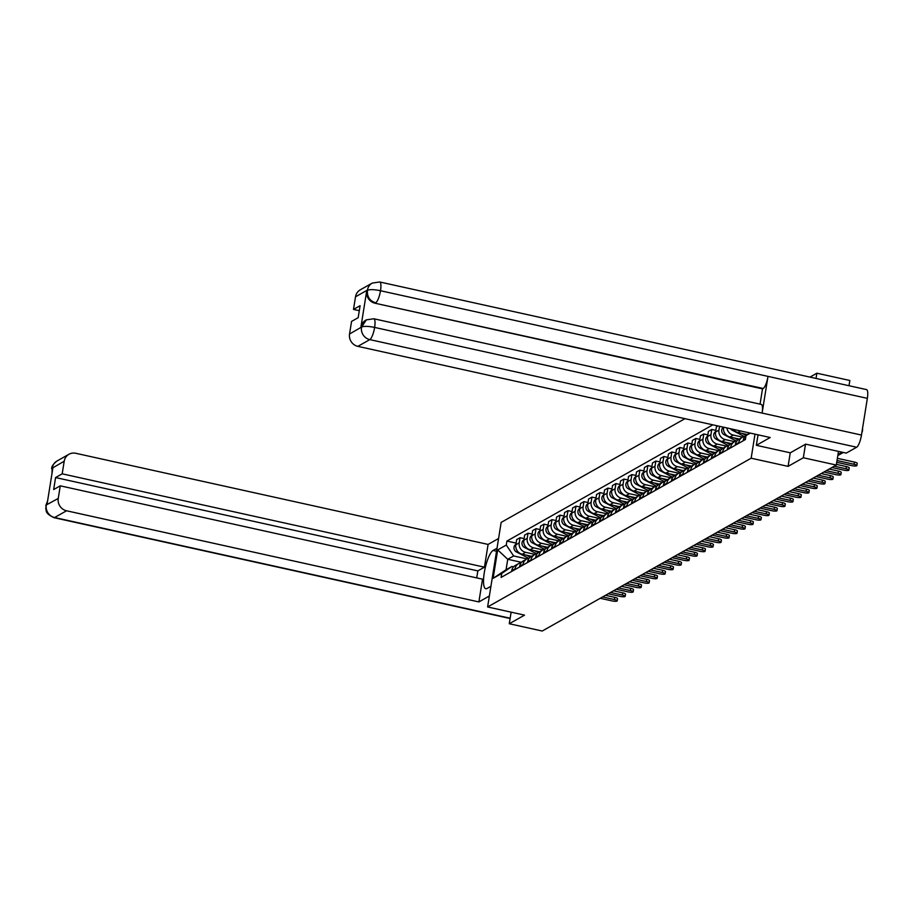 <?xml version="1.0" encoding="UTF-8"?>
<svg xmlns="http://www.w3.org/2000/svg" width="913" height="913" viewBox="0 0 913 913"><rect width="100%" height="100%" fill="white"/><g stroke="black" fill="none" stroke-linecap="round" stroke-linejoin="round"><path stroke-width="1.37" d="M684.944 418.668L501.157 522.407L487.61 606.962L751.159 458.212L788.079 466.372L803.349 457.755L836.297 465.048L542.231 631.031L509.271 623.739L524.541 615.134L487.61 606.962M816.051 378.439L816.884 373.2L809.991 377.092M816.884 373.2L849.843 380.481L848.999 385.72M511.132 612.167L509.271 623.739M803.349 457.755L805.506 444.232M838.476 451.399L836.297 465.048M748.683 433.743L747.005 434.691A8.069 7.601 60.6 0 0 743.353 440.032L743.239 440.762M738.628 443.364L738.743 442.634A8.069 7.601 -119.4 0 1 744.951 436.425M742.395 437.293L739.016 439.199A8.069 7.601 60.6 0 0 735.364 444.54L735.25 445.27M730.64 447.872L730.754 447.142A8.069 7.601 -119.4 0 1 736.962 440.933M733.116 429.315A8.069 7.601 60.6 0 0 737.921 432.465L747.279 434.542M734.406 441.801L731.028 443.707A8.069 7.601 60.6 0 0 727.376 449.048L727.262 449.778M742.68 437.144L733.31 435.067A8.069 7.601 -119.4 0 1 726.908 427.946M722.651 452.38L722.765 451.65A8.069 7.601 -119.4 0 1 728.973 445.453M723.61 427.216L723.564 427.512A8.069 7.601 60.6 0 0 729.932 436.985L739.29 439.05M726.417 446.309L723.039 448.215A8.069 7.601 60.6 0 0 719.387 453.556L719.273 454.286M734.691 441.652L725.321 439.575A8.069 7.601 -119.4 0 1 718.953 430.114L719.558 426.314M714.662 456.888L714.776 456.158A8.069 7.601 -119.4 0 1 720.985 449.961M717.983 425.972L716.397 426.862L715.575 432.02A8.069 7.601 60.6 0 0 721.943 441.493L731.302 443.558M718.428 450.817L715.05 452.722A8.069 7.601 60.6 0 0 711.398 458.075L711.284 458.794M726.702 446.16L717.333 444.095A8.069 7.601 -119.4 0 1 710.965 434.622L711.786 429.464L708.408 431.381L707.586 436.54A8.069 7.601 60.6 0 0 713.955 446.001L723.301 448.066M706.673 461.396L706.788 460.677A8.069 7.601 -119.4 0 1 712.996 454.469M715.838 430.365L711.786 429.464M710.44 455.325L707.061 457.23A8.069 7.601 60.6 0 0 703.409 462.583L703.295 463.302M718.702 450.668L709.344 448.603A8.069 7.601 -119.4 0 1 702.976 439.142L703.797 433.983L700.419 435.889L699.598 441.047A8.069 7.601 60.6 0 0 705.966 450.508L715.313 452.574M698.685 465.904L698.799 465.185A8.069 7.601 -119.4 0 1 705.007 458.977M707.849 434.873L703.797 433.983M702.451 459.832L699.073 461.75A8.069 7.601 60.6 0 0 695.421 467.091L695.307 467.81M710.713 455.176L701.355 453.11A8.069 7.601 -119.4 0 1 694.987 443.65L695.809 438.491L692.431 440.397L691.609 445.555A8.069 7.601 60.6 0 0 697.977 455.016L707.324 457.082M690.696 470.412L690.81 469.693A8.069 7.601 -119.4 0 1 697.018 463.484M699.86 439.381L695.809 438.491M694.462 464.352L691.084 466.258A8.069 7.601 60.6 0 0 687.432 471.599L687.318 472.318M702.725 459.684L693.366 457.618A8.069 7.601 -119.4 0 1 686.998 448.157L687.82 442.999L684.442 444.905L683.609 450.063A8.069 7.601 60.6 0 0 689.988 459.524L699.335 461.59M682.707 474.92L682.821 474.201A8.069 7.601 -119.4 0 1 689.03 467.992M691.871 443.889L687.82 442.999M686.473 468.86L683.095 470.766A8.069 7.601 60.6 0 0 679.443 476.107L679.329 476.837M694.736 464.203L685.378 462.126A8.069 7.601 -119.4 0 1 679.01 452.665L679.831 447.507L676.453 449.413L675.62 454.571A8.069 7.601 60.6 0 0 682 464.032L691.346 466.098M674.718 479.439L674.833 478.709A8.069 7.601 -119.4 0 1 681.041 472.5M683.883 448.397L679.831 447.507M678.485 473.368L675.106 475.274A8.069 7.601 60.6 0 0 671.454 480.615L671.34 481.345M686.747 468.711L677.389 466.634A8.069 7.601 -119.4 0 1 671.021 457.173L671.842 452.015L668.464 453.921L667.631 459.079A8.069 7.601 60.6 0 0 674.011 468.54L683.358 470.617M666.73 483.947L666.844 483.217A8.069 7.601 -119.4 0 1 673.052 477.008M675.894 452.916L671.842 452.015M670.496 477.876L667.118 479.781A8.069 7.601 60.6 0 0 663.466 485.123L663.352 485.853M678.758 473.219L669.4 471.142A8.069 7.601 -119.4 0 1 663.032 461.681L663.854 456.523L660.476 458.429L659.643 463.587A8.069 7.601 60.6 0 0 666.022 473.06L675.369 475.125M658.741 488.455L658.855 487.725A8.069 7.601 -119.4 0 1 665.063 481.528M667.905 457.424L663.854 456.523M662.507 482.384L659.129 484.289A8.069 7.601 60.6 0 0 655.477 489.63L655.363 490.361M670.77 477.727L661.411 475.662A8.069 7.601 -119.4 0 1 655.032 466.189L655.865 461.031L652.487 462.948L651.654 468.095A8.069 7.601 60.6 0 0 658.033 477.567L667.38 479.633M650.752 492.963L650.866 492.233A8.069 7.601 -119.4 0 1 657.063 486.036M659.916 461.932L655.865 461.031M654.518 486.891L651.14 488.797A8.069 7.601 60.6 0 0 647.488 494.15L647.374 494.869M662.781 482.235L653.423 480.17A8.069 7.601 -119.4 0 1 647.043 470.697L647.876 465.539L644.498 467.456L643.665 472.614A8.069 7.601 60.6 0 0 650.045 482.075L659.391 484.141M642.763 497.471L642.878 496.752A8.069 7.601 -119.4 0 1 649.075 490.543M651.928 466.44L647.876 465.539M646.53 491.399L643.151 493.305A8.069 7.601 60.6 0 0 639.499 498.658L639.385 499.377M654.792 486.743L645.434 484.677A8.069 7.601 -119.4 0 1 639.054 475.216L639.887 470.058L636.509 471.964L635.676 477.122A8.069 7.601 60.6 0 0 642.044 486.583L651.403 488.649M634.775 501.979L634.889 501.26A8.069 7.601 -119.4 0 1 641.086 495.051M643.939 470.948L639.887 470.058M638.541 495.907L635.163 497.825A8.069 7.601 60.6 0 0 631.511 503.166L631.385 503.885M646.803 491.251L637.445 489.185A8.069 7.601 -119.4 0 1 631.066 479.724L631.899 474.566L628.521 476.472L627.688 481.63A8.069 7.601 60.6 0 0 634.056 491.091L643.414 493.157M626.786 506.487L626.9 505.768A8.069 7.601 -119.4 0 1 633.097 499.559M635.95 475.456L631.899 474.566M630.552 500.427L627.163 502.333A8.069 7.601 60.6 0 0 623.522 507.674L623.396 508.404M638.815 495.759L629.456 493.693A8.069 7.601 -119.4 0 1 623.077 484.232L623.91 479.074L620.52 480.98L619.699 486.138A8.069 7.601 60.6 0 0 626.067 495.599L635.425 497.665M618.797 511.006L618.911 510.276A8.069 7.601 -119.4 0 1 625.108 504.067M627.95 479.964L623.91 479.074M622.563 504.935L619.174 506.841A8.069 7.601 60.6 0 0 615.533 512.182L615.408 512.912M630.826 500.278L621.456 498.201A8.069 7.601 -119.4 0 1 615.088 488.74L615.921 483.582L612.532 485.488L611.71 490.646A8.069 7.601 60.6 0 0 618.078 500.107L627.436 502.184M610.808 515.514L610.923 514.784A8.069 7.601 -119.4 0 1 617.12 508.575M619.961 484.472L615.921 483.582M614.575 509.443L611.185 511.348A8.069 7.601 60.6 0 0 607.544 516.69L607.419 517.42M622.837 504.786L613.468 502.709A8.069 7.601 -119.4 0 1 607.099 493.248L607.932 488.09L604.543 489.996L603.721 495.154A8.069 7.601 60.6 0 0 610.089 504.627L619.448 506.692M602.808 520.022L602.934 519.292A8.069 7.601 -119.4 0 1 609.131 513.095M611.972 488.991L607.932 488.09M606.586 513.951L603.196 515.856A8.069 7.601 60.6 0 0 599.544 521.197L599.43 521.928M614.848 509.294L605.479 507.217A8.069 7.601 -119.4 0 1 599.111 497.756L599.944 492.598L596.554 494.504L595.733 499.662A8.069 7.601 60.6 0 0 602.101 509.134L611.459 511.2M594.82 524.53L594.945 523.8A8.069 7.601 -119.4 0 1 601.142 517.603M603.984 493.499L599.944 492.598M598.586 518.458L595.208 520.364A8.069 7.601 60.6 0 0 591.556 525.717L591.441 526.436M606.86 513.802L597.49 511.737A8.069 7.601 -119.4 0 1 591.122 502.264L591.944 497.106L588.565 499.023L587.744 504.181A8.069 7.601 60.6 0 0 594.112 513.642L603.47 515.708M586.831 529.038L586.956 528.307A8.069 7.601 -119.4 0 1 593.153 522.11M595.995 498.007L591.944 497.106M590.597 522.966L587.219 524.872A8.069 7.601 60.6 0 0 583.567 530.225L583.453 530.944M598.871 518.31L589.501 516.244A8.069 7.601 -119.4 0 1 583.133 506.783L583.955 501.625L580.577 503.531L579.755 508.689A8.069 7.601 60.6 0 0 586.123 518.15L595.481 520.216M578.842 533.546L578.956 532.827A8.069 7.601 -119.4 0 1 585.165 526.618M588.006 502.515L583.955 501.625M582.608 527.474L579.23 529.392A8.069 7.601 60.6 0 0 575.578 534.733L575.464 535.452M590.882 522.818L581.513 520.752A8.069 7.601 -119.4 0 1 575.144 511.291L575.966 506.133L572.588 508.039L571.766 513.197A8.069 7.601 60.6 0 0 578.134 522.658L587.493 524.724M570.853 538.054L570.967 537.335A8.069 7.601 -119.4 0 1 577.176 531.126M580.017 507.023L575.966 506.133M574.619 531.994L571.241 533.9A8.069 7.601 60.6 0 0 567.589 539.241L567.475 539.96M582.893 527.326L573.524 525.26A8.069 7.601 -119.4 0 1 567.156 515.799L567.977 510.641L564.599 512.547L563.778 517.705A8.069 7.601 60.6 0 0 570.146 527.166L579.504 529.232M562.865 542.562L562.979 541.843A8.069 7.601 -119.4 0 1 569.187 535.634M572.029 511.531L567.977 510.641M566.631 536.502L563.253 538.408A8.069 7.601 60.6 0 0 559.601 543.749L559.486 544.479M574.905 531.834L565.535 529.768A8.069 7.601 -119.4 0 1 559.167 520.307L559.989 515.149L556.61 517.055L555.789 522.213A8.069 7.601 60.6 0 0 562.157 531.674L571.515 533.74M554.876 547.081L554.99 546.351A8.069 7.601 -119.4 0 1 561.198 540.142M564.04 516.039L559.989 515.149M558.642 541.01L555.264 542.915A8.069 7.601 60.6 0 0 551.612 548.257L551.498 548.987M566.916 536.353L557.546 534.276A8.069 7.601 -119.4 0 1 551.178 524.815L552 519.657L548.622 521.563L547.8 526.721A8.069 7.601 60.6 0 0 554.168 536.182L563.515 538.259M546.887 551.589L547.001 550.859A8.069 7.601 -119.4 0 1 553.21 544.65M556.051 520.547L552 519.657M550.653 545.518L547.275 547.423A8.069 7.601 60.6 0 0 543.623 552.764L543.509 553.495M558.916 540.861L549.558 538.784A8.069 7.601 -119.4 0 1 543.189 529.323L544.011 524.165L540.633 526.071L539.811 531.229A8.069 7.601 60.6 0 0 546.179 540.701L555.526 542.767M538.898 556.097L539.012 555.366A8.069 7.601 -119.4 0 1 545.221 549.17M548.062 525.066L544.011 524.165M542.664 550.025L539.286 551.931A8.069 7.601 60.6 0 0 535.634 557.272L535.52 558.003M550.927 545.369L541.569 543.303A8.069 7.601 -119.4 0 1 535.201 533.831L536.022 528.673L532.644 530.579L531.822 535.737A8.069 7.601 60.6 0 0 538.191 545.209L547.538 547.275M530.909 560.605L531.024 559.874A8.069 7.601 -119.4 0 1 537.232 553.677M540.074 529.574L536.022 528.673M534.676 554.533L531.298 556.439A8.069 7.601 60.6 0 0 527.646 561.792L527.531 562.511M542.938 549.877L533.58 547.811A8.069 7.601 -119.4 0 1 527.212 538.339L528.034 533.181L524.655 535.098L523.834 540.256A8.069 7.601 60.6 0 0 530.202 549.717L539.549 551.783M522.921 565.113L523.035 564.394A8.069 7.601 -119.4 0 1 529.243 558.185M532.085 534.082L528.034 533.181M526.687 559.041L523.309 560.947A8.069 7.601 60.6 0 0 519.657 566.3L519.543 567.019M534.95 554.385L525.591 552.319A8.069 7.601 -119.4 0 1 519.223 542.858L520.045 537.7L516.667 539.606L515.834 544.764A8.069 7.601 60.6 0 0 522.213 554.225L531.56 556.291M514.932 569.621L515.046 568.902A8.069 7.601 -119.4 0 1 521.255 562.693M524.096 538.59L520.045 537.7M518.698 563.549L515.32 565.467A8.069 7.601 60.6 0 0 511.668 570.808L511.554 571.527M750.36 433.127L746.024 435.569L749.767 432.99M521.563 562.328L507.742 559.27L506.053 569.758L511.942 566.437L501.739 573.455L501.1 577.427L745.385 439.541L746.024 435.569M501.739 573.455L493.134 578.317L497.688 549.9L506.281 545.05L513.631 555.949L507.742 559.27L497.688 549.9M712.859 424.83L506.92 541.067L506.281 545.05M755.005 434.154L751.159 458.212M790.259 452.802L788.079 466.372M526.961 558.893L513.631 555.949M511.942 566.437L513.608 566.802M516.107 543.098L506.92 541.067M506.053 569.758L493.134 578.317M837.369 458.315L854.431 462.081A4.04 0.879 9.1 0 1 857.239 463.382L856.885 465.584A4.04 0.879 -170.9 0 0 854.077 464.283L837.027 460.517M836.73 462.298L851.715 465.607A4.04 0.879 -170.9 0 0 856.885 465.584M861.952 432.043A4.04 0.879 -170.9 0 0 862.294 431.758A4.04 0.879 -170.9 0 0 862.055 431.393M862.408 429.19A4.04 0.879 9.1 0 1 862.648 429.567L862.294 431.758M836.399 464.375L846.442 466.589A4.04 0.879 9.1 0 1 849.238 467.901L848.896 470.092A4.04 0.879 -170.9 0 0 846.089 468.791L834.277 466.178M831.926 467.513L843.726 470.127A4.04 0.879 -170.9 0 0 848.896 470.092M829.187 469.054L838.454 471.108A4.04 0.879 9.1 0 1 841.25 472.409L840.907 474.6A4.04 0.879 -170.9 0 0 838.1 473.299L826.288 470.697M823.937 472.021L835.737 474.634A4.04 0.879 -170.9 0 0 840.907 474.6M758.92 435.022L757.916 435.592L756.352 445.316L770.184 437.51L357.862 346.358A10.522 9.917 -119.4 0 1 349.542 334.01L351.562 321.41L358.17 317.69L360.099 305.684L353.491 309.404L355.511 296.805A10.522 9.917 -119.4 0 1 360.27 289.832L372.23 283.087A10.522 9.917 60.6 0 0 367.46 290.06L355.511 296.805M373.794 318.763A10.785 2.762 102.5 0 1 374.627 327.425C368.418 326.158 364.082 326.032 361.616 327.048L366.33 319.87L373.794 318.763L761.282 404.413A10.785 2.762 102.5 0 1 762.115 413.087L861.473 435.056A10.785 2.762 102.5 0 1 856.656 447.233L846.237 453.11L805.665 444.14L790.304 452.814L756.352 445.316M372.23 283.087L379.694 281.969L866.528 389.6A10.785 2.762 102.5 0 1 867.35 398.353L767.993 376.384A10.785 2.762 102.5 0 1 763.188 388.481L375.015 303.219A10.522 9.917 -119.4 0 1 366.706 290.87L360.886 327.231A10.522 9.917 -119.4 0 1 365.645 320.258L366.33 319.87M861.473 435.056L867.35 398.353M856.656 447.233L369.811 339.613A10.785 2.762 102.5 0 0 374.627 327.425L762.115 413.087L767.993 376.384L380.504 290.733C374.307 289.455 369.97 289.307 367.505 290.266L367.46 290.06M353.491 309.404L359.288 310.694M760.05 404.139L762.503 388.87L375.015 303.219M762.503 388.87L763.188 388.481M496.535 551.212L493.088 550.448A19.732 5.056 -77.5 0 0 484.655 570.568A19.732 5.056 -77.5 0 0 485.784 588.748A19.732 5.056 -77.5 0 0 486.994 588.508L490.92 586.283M493.088 550.448L497.014 548.234M498.578 538.51L488.09 544.422L484.449 567.178L62.187 473.824L64.207 461.225L52.144 468.198L52.874 468.015L47.042 504.375L46.255 504.98L58.249 498.441A10.522 9.917 60.6 0 0 66.558 510.778L54.597 517.534L510.162 618.238M476.723 577.895L477.841 570.899L484.449 567.178M477.841 570.899L55.579 477.556L53.662 489.562L60.258 485.83L482.521 579.184L478.88 601.929L66.558 510.778M489.368 596.006L478.88 601.929M488.09 544.422L75.768 453.282A10.522 9.917 60.6 0 0 68.966 454.263A10.522 9.917 60.6 0 0 64.207 461.225M60.258 485.83L58.249 498.441M55.579 477.556L62.187 473.824M52.224 472.032L52.178 468.403M51.984 473.562L52.132 468.198M46.289 505.186A10.522 9.917 -119.4 0 0 54.597 517.534A10.785 2.762 102.5 0 1 53.935 517.66C43.813 512.627 46.962 510.458 45.741 508.667L46.255 504.98M821.198 473.562L830.453 475.616A4.04 0.879 9.1 0 1 833.261 476.917L832.918 479.12A4.04 0.879 -170.9 0 0 830.111 477.807L818.299 475.205M815.948 476.529L827.749 479.142A4.04 0.879 -170.9 0 0 832.918 479.12M813.209 478.07L822.465 480.124A4.04 0.879 9.1 0 1 825.272 481.425L824.918 483.628A4.04 0.879 -170.9 0 0 822.122 482.315L810.31 479.713M807.959 481.037L819.76 483.65A4.04 0.879 -170.9 0 0 824.918 483.628M805.22 482.589L814.476 484.632A4.04 0.879 9.1 0 1 817.283 485.933L816.93 488.135A4.04 0.879 -170.9 0 0 814.134 486.834L802.322 484.221M799.971 485.545L811.771 488.158A4.04 0.879 -170.9 0 0 816.93 488.135M746.731 434.85L745.282 434.097M745.967 435.398L742.155 433.401M744.323 436.54L732.135 430.171A4.382 4.131 -119.4 0 1 730.514 428.733M738.743 439.358L737.293 438.605M737.978 439.906L734.166 437.909M736.335 441.059L724.146 434.679A4.382 4.131 -119.4 0 1 723.473 427.181M723.712 430.833A4.382 4.131 -119.4 0 1 723.575 430.194M730.754 443.866L729.304 443.113M729.989 444.426L726.177 442.428M728.346 445.567L716.157 439.187A4.382 4.131 -119.4 0 1 715.644 431.598M715.724 435.341A4.382 4.131 -119.4 0 1 715.587 434.714M797.232 487.097L806.487 489.14A4.04 0.879 9.1 0 1 809.295 490.441L808.941 492.643A4.04 0.879 -170.9 0 0 806.133 491.342L794.333 488.729M791.982 490.064L803.782 492.666A4.04 0.879 -170.9 0 0 808.941 492.643M722.765 448.386L721.316 447.621M722 448.934L718.189 446.936M720.357 450.075L708.168 443.695A4.382 4.131 -119.4 0 1 707.655 436.106M707.735 439.849A4.382 4.131 -119.4 0 1 707.598 439.221M789.243 491.605L798.498 493.648A4.04 0.879 9.1 0 1 801.306 494.949L800.952 497.151A4.04 0.879 -170.9 0 0 798.145 495.85L786.344 493.237M783.993 494.572L795.794 497.174A4.04 0.879 -170.9 0 0 800.952 497.151M714.776 452.894L713.327 452.14M714.012 453.441L710.188 451.444M712.368 454.583L700.18 448.215A4.382 4.131 -119.4 0 1 699.666 440.614M699.746 444.357A4.382 4.131 -119.4 0 1 699.609 443.729M781.254 496.113L790.51 498.156A4.04 0.879 9.1 0 1 793.317 499.468L792.963 501.659A4.04 0.879 -170.9 0 0 790.156 500.358L778.355 497.745M776.004 499.08L787.805 501.694A4.04 0.879 -170.9 0 0 792.963 501.659M706.788 457.402L705.338 456.648M706.023 457.949L702.2 455.952M704.38 459.091L692.191 452.722A4.382 4.131 -119.4 0 1 691.677 445.122M691.757 448.876A4.382 4.131 -119.4 0 1 691.62 448.237M773.265 500.621L782.521 502.664A4.04 0.879 9.1 0 1 785.328 503.976L784.975 506.167A4.04 0.879 -170.9 0 0 782.167 504.866L770.367 502.253M768.016 503.588L779.816 506.201A4.04 0.879 -170.9 0 0 784.975 506.167M698.799 461.91L697.349 461.156M698.034 462.457L694.211 460.46M696.391 463.599L684.202 457.23A4.382 4.131 -119.4 0 1 683.689 449.63M683.769 453.384A4.382 4.131 -119.4 0 1 683.632 452.745M765.277 505.129L774.532 507.183A4.04 0.879 9.1 0 1 777.34 508.484L776.986 510.675A4.04 0.879 -170.9 0 0 774.178 509.374L762.378 506.772M760.015 508.096L771.827 510.709A4.04 0.879 -170.9 0 0 776.986 510.675M690.81 466.417L689.361 465.664M690.045 466.965L686.222 464.968M688.391 468.107L676.213 461.738A4.382 4.131 -119.4 0 1 675.7 454.138M675.78 457.892A4.382 4.131 -119.4 0 1 675.643 457.253M757.288 509.637L766.543 511.691A4.04 0.879 9.1 0 1 769.351 512.992L768.997 515.194A4.04 0.879 -170.9 0 0 766.19 513.882L754.389 511.28M752.027 512.604L763.839 515.217A4.04 0.879 -170.9 0 0 768.997 515.194M682.821 470.925L681.372 470.172M682.057 471.473L678.233 469.476M680.402 472.614L668.225 466.246A4.382 4.131 -119.4 0 1 667.7 458.646M667.791 462.4A4.382 4.131 -119.4 0 1 667.654 461.761M749.299 514.156L758.555 516.199A4.04 0.879 9.1 0 1 761.362 517.5L761.008 519.702A4.04 0.879 -170.9 0 0 758.201 518.401L746.4 515.788M744.038 517.112L755.85 519.725A4.04 0.879 -170.9 0 0 761.008 519.702M674.821 475.433L673.383 474.68M674.068 475.981L670.245 473.995M672.413 477.134L660.236 470.754A4.382 4.131 -119.4 0 1 659.711 463.153M659.802 466.908A4.382 4.131 -119.4 0 1 659.665 466.269M741.31 518.664L750.566 520.707A4.04 0.879 9.1 0 1 753.373 522.008L753.02 524.21A4.04 0.879 -170.9 0 0 750.212 522.909L738.412 520.296M736.049 521.631L747.861 524.233A4.04 0.879 -170.9 0 0 753.02 524.21M666.832 479.953L665.394 479.188M666.079 480.5L662.256 478.503M664.424 481.642L652.247 475.262A4.382 4.131 -119.4 0 1 651.722 467.673M651.814 471.416A4.382 4.131 -119.4 0 1 651.677 470.788M733.322 523.172L742.577 525.215A4.04 0.879 9.1 0 1 745.385 526.516L745.031 528.718A4.04 0.879 -170.9 0 0 742.223 527.417L730.423 524.804M728.06 526.139L739.872 528.741A4.04 0.879 -170.9 0 0 745.031 528.718M658.844 484.461L657.406 483.707M658.09 485.008L654.267 483.011M656.436 486.15L644.247 479.77A4.382 4.131 -119.4 0 1 643.733 472.181M643.825 475.924A4.382 4.131 -119.4 0 1 643.688 475.296M725.333 527.68L734.588 529.723A4.04 0.879 9.1 0 1 737.396 531.024L737.042 533.226A4.04 0.879 -170.9 0 0 734.235 531.925L722.434 529.312M720.072 530.647L731.884 533.249A4.04 0.879 -170.9 0 0 737.042 533.226M650.855 488.969L649.417 488.215M650.102 489.516L646.278 487.519M648.447 490.658L636.258 484.289A4.382 4.131 -119.4 0 1 635.745 476.689M635.836 480.443A4.382 4.131 -119.4 0 1 635.699 479.804M717.344 532.188L726.6 534.231A4.04 0.879 9.1 0 1 729.407 535.543L729.053 537.734A4.04 0.879 -170.9 0 0 726.246 536.433L714.445 533.82M712.083 535.155L723.895 537.768A4.04 0.879 -170.9 0 0 729.053 537.734M642.866 493.477L641.428 492.723M642.113 494.024L638.29 492.027M640.458 495.166L628.27 488.797A4.382 4.131 -119.4 0 1 627.756 481.197M627.847 484.951A4.382 4.131 -119.4 0 1 627.71 484.312M709.355 536.696L718.611 538.75A4.04 0.879 9.1 0 1 721.418 540.051L721.065 542.242A4.04 0.879 -170.9 0 0 718.257 540.941L706.457 538.339M704.094 539.663L715.906 542.276A4.04 0.879 -170.9 0 0 721.065 542.242M634.877 497.984L633.439 497.231M634.124 498.532L630.301 496.535M632.469 499.673L620.281 493.305A4.382 4.131 -119.4 0 1 619.767 485.705M619.859 489.459A4.382 4.131 -119.4 0 1 619.722 488.82M701.355 541.204L710.622 543.258A4.04 0.879 9.1 0 1 713.43 544.559L713.076 546.75A4.04 0.879 -170.9 0 0 710.268 545.449L698.468 542.847M696.105 544.171L707.906 546.784A4.04 0.879 -170.9 0 0 713.076 546.75M626.889 502.492L625.451 501.739M626.124 503.04L622.312 501.043M624.481 504.181L612.292 497.813A4.382 4.131 -119.4 0 1 611.778 490.213M611.87 493.967A4.382 4.131 -119.4 0 1 611.733 493.328M693.366 545.712L702.633 547.766A4.04 0.879 9.1 0 1 705.441 549.067L705.087 551.269A4.04 0.879 -170.9 0 0 702.28 549.957L690.468 547.355M688.117 548.679L699.917 551.292A4.04 0.879 -170.9 0 0 705.087 551.269M618.9 507L617.462 506.247M618.135 507.548L614.323 505.551M616.492 508.701L604.303 502.321A4.382 4.131 -119.4 0 1 603.79 494.72M603.87 498.475A4.382 4.131 -119.4 0 1 603.744 497.836M685.378 550.231L694.645 552.274A4.04 0.879 9.1 0 1 697.452 553.575L697.098 555.777A4.04 0.879 -170.9 0 0 694.291 554.476L682.479 551.863M680.128 553.187L691.928 555.8A4.04 0.879 -170.9 0 0 697.098 555.777M610.911 511.508L609.473 510.755M610.146 512.067L606.335 510.07M608.503 513.209L596.315 506.829A4.382 4.131 -119.4 0 1 595.801 499.24M595.881 502.983A4.382 4.131 -119.4 0 1 595.755 502.344M677.389 554.739L686.656 556.782A4.04 0.879 9.1 0 1 689.463 558.083L689.11 560.285A4.04 0.879 -170.9 0 0 686.302 558.984L674.49 556.371M672.139 557.706L683.94 560.308A4.04 0.879 -170.9 0 0 689.11 560.285M602.922 516.028L601.484 515.263M602.158 516.575L598.346 514.578M600.514 517.717L588.326 511.337A4.382 4.131 -119.4 0 1 587.812 503.748M587.892 507.491A4.382 4.131 -119.4 0 1 587.767 506.863M669.4 559.247L678.667 561.29A4.04 0.879 9.1 0 1 681.463 562.591L681.121 564.793A4.04 0.879 -170.9 0 0 678.313 563.492L666.501 560.879M664.15 562.214L675.951 564.816A4.04 0.879 -170.9 0 0 681.121 564.793M594.934 520.536L593.484 519.782M594.169 521.083L590.357 519.086M592.526 522.225L580.337 515.856A4.382 4.131 -119.4 0 1 579.823 508.256M579.903 511.999A4.382 4.131 -119.4 0 1 579.778 511.371M661.411 563.755L670.678 565.798A4.04 0.879 9.1 0 1 673.474 567.099L673.132 569.301A4.04 0.879 -170.9 0 0 670.325 568L658.513 565.387M656.162 566.722L667.962 569.324A4.04 0.879 -170.9 0 0 673.132 569.301M586.945 525.043L585.495 524.29M586.18 525.591L582.368 523.594M584.537 526.733L572.348 520.364A4.382 4.131 -119.4 0 1 571.835 512.764M571.915 516.518A4.382 4.131 -119.4 0 1 571.778 515.879M653.423 568.263L662.678 570.305A4.04 0.879 9.1 0 1 665.486 571.618L665.143 573.809A4.04 0.879 -170.9 0 0 662.336 572.508L650.524 569.895M648.173 571.23L659.973 573.843A4.04 0.879 -170.9 0 0 665.143 573.809M578.956 529.551L577.507 528.798M578.191 530.099L574.38 528.102M576.548 531.24L564.36 524.872A4.382 4.131 -119.4 0 1 563.846 517.272M563.926 521.026A4.382 4.131 -119.4 0 1 563.789 520.387M645.434 572.771L654.689 574.825A4.04 0.879 9.1 0 1 657.497 576.126L657.143 578.317A4.04 0.879 -170.9 0 0 654.347 577.016L642.535 574.414M640.184 575.738L651.985 578.351A4.04 0.879 -170.9 0 0 657.143 578.317M570.967 534.059L569.518 533.306M570.203 534.607L566.391 532.61M568.559 535.748L556.371 529.38A4.382 4.131 -119.4 0 1 555.857 521.779M555.937 525.534A4.382 4.131 -119.4 0 1 555.8 524.895M637.445 577.278L646.701 579.333A4.04 0.879 9.1 0 1 649.508 580.634L649.154 582.836A4.04 0.879 -170.9 0 0 646.358 581.524L634.546 578.922M632.195 580.246L643.996 582.859A4.04 0.879 -170.9 0 0 649.154 582.836M562.979 538.567L561.529 537.814M562.214 539.115L558.402 537.118M560.571 540.256L548.382 533.888A4.382 4.131 -119.4 0 1 547.868 526.287M547.948 530.042A4.382 4.131 -119.4 0 1 547.811 529.403M629.456 581.798L638.712 583.841A4.04 0.879 9.1 0 1 641.519 585.142L641.166 587.344A4.04 0.879 -170.9 0 0 638.358 586.032L626.558 583.43M624.207 584.754L636.007 587.367A4.04 0.879 -170.9 0 0 641.166 587.344M554.99 543.075L553.54 542.322M554.225 543.623L550.402 541.626M552.582 544.776L540.393 538.396A4.382 4.131 -119.4 0 1 539.88 530.795M539.96 534.55A4.382 4.131 -119.4 0 1 539.823 533.911M621.468 586.306L630.723 588.349A4.04 0.879 9.1 0 1 633.531 589.65L633.177 591.852A4.04 0.879 -170.9 0 0 630.369 590.551L618.569 587.938M616.218 589.262L628.018 591.875A4.04 0.879 -170.9 0 0 633.177 591.852M547.001 547.595L545.552 546.83M546.236 548.142L542.413 546.145M544.593 549.284L532.405 542.904A4.382 4.131 -119.4 0 1 531.891 535.315M531.971 539.058A4.382 4.131 -119.4 0 1 531.834 538.43M613.479 590.814L622.734 592.857A4.04 0.879 9.1 0 1 625.542 594.158L625.188 596.36A4.04 0.879 -170.9 0 0 622.381 595.059L610.58 592.446M608.229 593.781L620.03 596.383A4.04 0.879 -170.9 0 0 625.188 596.36M539.012 552.103L537.563 551.338M538.248 552.65L534.425 550.653M536.604 553.792L524.416 547.412A4.382 4.131 -119.4 0 1 523.902 539.823M523.982 543.566A4.382 4.131 -119.4 0 1 523.845 542.938M605.49 595.322L614.746 597.364A4.04 0.879 9.1 0 1 617.553 598.666L617.199 600.868A4.04 0.879 -170.9 0 0 614.392 599.567L602.591 596.954M600.24 598.289L612.041 600.891A4.04 0.879 -170.9 0 0 617.199 600.868M531.024 556.61L529.574 555.857M530.259 557.158L526.436 555.161M528.604 558.3L516.427 551.931A4.382 4.131 -119.4 0 1 515.913 544.331M515.993 548.074A4.382 4.131 -119.4 0 1 515.856 547.446M522.213 554.225L525.591 552.319M530.202 549.717L533.58 547.811M538.191 545.209L541.569 543.303M546.179 540.701L549.558 538.784M554.168 536.182L557.546 534.276M562.157 531.674L565.535 529.768M570.146 527.166L573.524 525.26M578.134 522.658L581.513 520.752M586.123 518.15L589.501 516.244M594.112 513.642L597.49 511.737M602.101 509.134L605.479 507.217M610.089 504.627L613.468 502.709M618.078 500.107L621.456 498.201M626.067 495.599L629.456 493.693M634.056 491.091L637.445 489.185M642.044 486.583L645.434 484.677M650.045 482.075L653.423 480.17M658.033 477.567L661.411 475.662M666.022 473.06L669.4 471.142M674.011 468.54L677.389 466.634M682 464.032L685.378 462.126M689.988 459.524L693.366 457.618M697.977 455.016L701.355 453.11M705.966 450.508L709.344 448.603M713.955 446.001L717.333 444.095M721.943 441.493L725.321 439.575M729.932 436.985L733.31 435.067M737.921 432.465L740.591 430.97M519.657 566.3L523.035 564.394M527.646 561.792L531.024 559.874M535.634 557.272L539.012 555.366M543.623 552.764L547.001 550.859M551.612 548.257L554.99 546.351M559.601 543.749L562.979 541.843M567.589 539.241L570.967 537.335M575.578 534.733L578.956 532.827M583.567 530.225L586.956 528.307M591.556 525.717L594.945 523.8M599.544 521.197L602.934 519.292M607.544 516.69L610.923 514.784M615.533 512.182L618.911 510.276M623.522 507.674L626.9 505.768M631.511 503.166L634.889 501.26M639.499 498.658L642.878 496.752M647.488 494.15L650.866 492.233M655.477 489.63L658.855 487.725M663.466 485.123L666.844 483.217M671.454 480.615L674.833 478.709M679.443 476.107L682.821 474.201M687.432 471.599L690.81 469.693M695.421 467.091L698.799 465.185M703.409 462.583L706.788 460.677M711.398 458.075L714.776 456.158M719.387 453.556L722.765 451.65M727.376 449.048L730.754 447.142M735.364 444.54L738.743 442.634M743.353 440.032L745.499 438.822M511.668 570.808L515.046 568.902M523.834 540.256L527.212 538.339M531.822 535.737L535.201 533.831M539.811 531.229L543.189 529.323M547.8 526.721L551.178 524.815M555.789 522.213L559.167 520.307M563.778 517.705L567.156 515.799M571.766 513.197L575.144 511.291M579.755 508.689L583.133 506.783M587.744 504.181L591.122 502.264M595.733 499.662L599.111 497.756M603.721 495.154L607.099 493.248M611.71 490.646L615.088 488.74M619.699 486.138L623.077 484.232M627.688 481.63L631.066 479.724M635.676 477.122L639.054 475.216M643.665 472.614L647.043 470.697M651.654 468.095L655.032 466.189M659.643 463.587L663.032 461.681M667.631 459.079L671.021 457.173M675.62 454.571L679.01 452.665M683.609 450.063L686.998 448.157M691.609 445.555L694.987 443.65M699.598 441.047L702.976 439.142M707.586 436.54L710.965 434.622M715.575 432.02L718.953 430.114M515.834 544.764L519.223 542.858M837.986 454.514L842.083 452.197M854.077 464.283L854.431 462.081M846.089 468.791L846.442 466.589M838.1 473.299L838.454 471.108M366.706 290.87L367.494 290.266M349.542 334.01L361.605 327.037M361.571 326.843L360.886 327.231M361.502 327.265A10.522 9.917 -119.4 0 0 369.811 339.613L357.862 346.358M379.694 281.969A10.785 2.762 102.5 0 1 380.504 290.733A10.785 2.762 102.5 0 1 375.711 302.819C369.811 301.016 367.037 296.896 367.403 290.482M51.676 468.803C51.448 466.634 53.228 464.032 57.005 461.008A10.522 9.917 60.6 0 0 52.246 467.981M47.522 501.408L46.358 504.763M830.111 477.807L830.453 475.616M822.122 482.315L822.465 480.124M814.134 486.834L814.476 484.632M732.135 430.171L733.287 429.521M724.146 434.679L725.287 434.029M716.157 439.187L717.298 438.548M806.133 491.342L806.487 489.14M708.168 443.695L709.31 443.056M798.145 495.85L798.498 493.648M700.18 448.215L701.321 447.564M790.156 500.358L790.51 498.156M692.191 452.722L693.332 452.072M782.167 504.866L782.521 502.664M684.202 457.23L685.343 456.58M774.178 509.374L774.532 507.183M676.213 461.738L677.355 461.088M766.19 513.882L766.543 511.691M668.225 466.246L669.366 465.596M758.201 518.401L758.555 516.199M660.236 470.754L661.377 470.104M750.212 522.909L750.566 520.707M652.247 475.262L653.388 474.623M742.223 527.417L742.577 525.215M644.247 479.77L645.4 479.131M734.235 531.925L734.588 529.723M636.258 484.289L637.411 483.639M726.246 536.433L726.6 534.231M628.27 488.797L629.422 488.147M718.257 540.941L718.611 538.75M620.281 493.305L621.433 492.655M710.268 545.449L710.622 543.258M612.292 497.813L613.445 497.163M702.28 549.957L702.633 547.766M604.303 502.321L605.456 501.671M694.291 554.476L694.645 552.274M596.315 506.829L597.467 506.19M686.302 558.984L686.656 556.782M588.326 511.337L589.478 510.698M678.313 563.492L678.667 561.29M580.337 515.856L581.49 515.206M670.325 568L670.678 565.798M572.348 520.364L573.501 519.714M662.336 572.508L662.678 570.305M564.36 524.872L565.512 524.222M654.347 577.016L654.689 574.825M556.371 529.38L557.512 528.73M646.358 581.524L646.701 579.333M548.382 533.888L549.523 533.238M638.358 586.032L638.712 583.841M540.393 538.396L541.535 537.746M630.369 590.551L630.723 588.349M532.405 542.904L533.546 542.265M622.381 595.059L622.734 592.857M524.416 547.412L525.557 546.773M614.392 599.567L614.746 597.364M516.427 551.931L517.568 551.281M843.304 452.46L837.814 455.553M510.116 618.512L53.935 517.66M68.966 454.263L57.005 461.008M45.787 505.562L47.579 501.032"/></g></svg>
